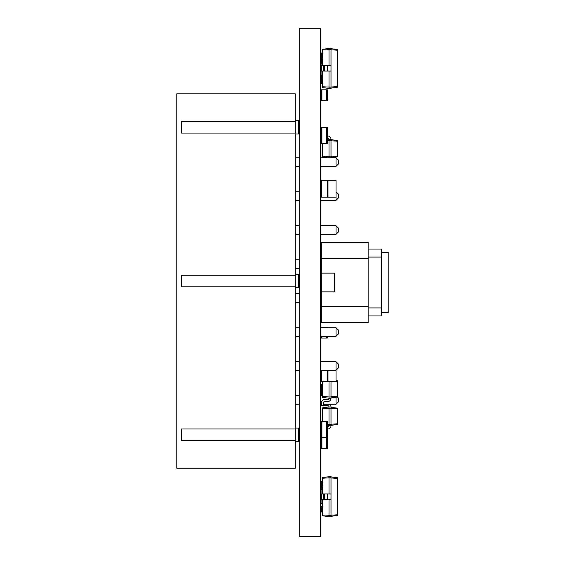<?xml version="1.0" encoding="UTF-8"?>
<svg xmlns="http://www.w3.org/2000/svg" width="565" height="565" viewBox="0 0 565 565"><rect width="100%" height="100%" fill="white"/><g stroke="black" fill="none" stroke-linecap="round" stroke-linejoin="round"><path stroke-width="0.85" d="M322.643 396.531L329 396.976L329 398.247L322.643 397.357L322.643 381.523M329 398.247A1.335 1.335 0 0 1 327.665 399.589A1.335 1.335 0 0 0 329 398.247L331.005 398.247L331.005 396.976L329 396.976L329 381.523M331.005 396.976L331.005 381.523M336.027 381.304L337.362 381.403L337.362 380.746L336.027 380.556M331.005 396.814L337.362 396.369L337.362 381.403M324.649 399.589L327.665 399.589L324.649 399.589A3.348 3.348 0 0 0 321.308 402.937L321.308 405.614L323.314 405.614L323.314 402.937A1.335 1.335 0 0 1 324.649 401.595L327.665 401.595A3.348 3.348 0 0 0 331.005 398.247M323.314 402.937A1.335 1.335 0 0 1 324.649 401.595L327.665 401.595M331.005 397.915L337.362 397.026L337.362 396.369M321.308 336.295L321.308 338.032L327.326 338.032L327.326 336.295M321.909 327.728L321.909 327.326L327.326 327.326L327.326 327.728M321.909 327.326L321.308 327.728M322.643 421.667L322.643 408.665L329 408.22L329 406.948L331.005 406.948L331.005 408.22L329 408.22L329 424.414L331.005 424.414L331.005 408.22M327.326 424.294L329 424.414L329 425.685L331.005 425.685L331.005 424.414M322.643 408.665L322.643 407.845L329 406.948A1.335 1.335 0 0 0 327.665 405.614L324.649 405.614A3.348 3.348 0 0 1 323.314 405.331M327.326 425.445L329 425.685A1.335 1.335 0 0 1 327.665 427.02L327.665 427.02A1.335 1.335 0 0 0 329 425.685M331.005 408.389L337.362 408.834L337.362 408.177L331.005 407.28M331.005 424.244L337.362 423.799L337.362 408.834M329.67 404.272A3.348 3.348 0 0 1 331.005 406.948M327.665 429.026L327.665 429.026A3.348 3.348 0 0 0 331.005 425.685M331.005 425.346L337.362 424.456L337.362 423.799M336.027 180.468L327.997 180.468L327.997 197.192L336.027 197.192L336.027 180.468M321.775 180.468L321.775 197.192L321.308 197.192L321.308 180.468L327.997 180.468M321.775 197.192L327.997 197.192M321.909 75.088A0.6 0.6 0 0 0 321.308 75.689L321.308 77.363A0.6 0.6 0 0 1 321.909 76.755M321.308 62.772L321.308 59.968A0.6 0.6 0 0 1 321.909 59.36L322.643 59.36M322.643 481.218L321.308 481.218L321.308 489.311L321.308 486.571L322.643 486.571M322.643 506.643L321.308 506.643L321.308 511.996L322.643 511.996M326.725 421.667L327.326 421.667L327.326 437.727L321.308 437.727L321.308 421.667L326.725 421.667L326.725 448.433L327.326 448.433L327.326 437.727M321.308 273.135L334.685 273.135L334.685 291.865L321.308 291.865L321.308 242.357L368.14 242.357L368.14 322.643L321.308 322.643L321.308 291.865M321.308 306.59L368.14 306.59M321.308 258.41L368.14 258.41M368.14 249.045L381.523 249.045L381.523 257.075L368.14 257.075M368.14 307.925L381.523 307.925L381.523 257.075M368.14 315.955L381.523 315.955L381.523 307.925M381.523 252.393L388.212 252.393L388.212 312.607L381.523 312.607M322.643 499.283L322.643 515.781L329 516.678L329 499.283M322.643 493.93L322.643 477.425L331.005 476.535L331.005 477.806L329 477.806L329 476.535M322.643 514.962L331.005 515.407L331.005 477.806M329 516.678L331.005 516.678L331.005 515.407M322.643 478.251L329 477.806L329 493.93M331.005 516.346L337.362 515.45L337.362 477.764L331.005 476.867M323.314 499.283L323.314 493.93L321.308 493.93L321.308 499.283L331.005 499.283M323.314 493.93L331.005 493.93M331.005 515.238L337.362 514.793M331.005 477.969L337.362 478.421M321.909 499.283L321.909 503.295A0.6 0.6 0 0 0 321.308 503.895M321.909 493.93L321.909 489.911A0.6 0.6 0 0 1 321.308 489.311M322.643 58.357L321.308 58.357L321.308 61.105M322.643 71.07L322.643 87.575L329 88.465L329 71.07M322.643 65.717L322.643 49.219L331.005 48.322L331.005 49.593L329 49.593L329 48.322M322.643 86.749L331.005 87.194L331.005 49.593M329 88.465L331.005 88.465L331.005 87.194M322.643 50.038L329 49.593L329 65.717M331.005 88.133L337.362 87.236L337.362 49.55L331.005 48.654M323.314 71.07L323.314 65.717L321.308 65.717L321.308 71.07L331.005 71.07M323.314 65.717L331.005 65.717M322.643 53.004L321.308 53.004L321.308 58.357M322.643 83.782L321.308 83.782L321.308 78.027A0.6 0.6 0 0 1 321.909 77.426L321.909 71.07M322.643 78.429L321.308 78.429M331.005 87.031L337.362 86.579M331.005 49.762L337.362 50.207M336.027 370.817L327.997 370.817L327.997 381.523L336.027 381.523L336.027 370.817M321.711 370.817L321.711 381.523L321.308 381.523L321.308 370.817L327.997 370.817M321.711 381.523L327.997 381.523M321.909 65.717L321.909 64.043A0.6 0.6 0 0 1 321.308 63.442L321.308 60.632A0.6 0.6 0 0 1 321.909 60.031L322.643 60.031M327.1 157.783L322.643 157.155L322.643 143.333M322.643 156.336L329 156.78L329 139.315L331.005 139.315L331.005 140.586L327.326 140.706M329 157.783L329 156.78L331.005 156.78L331.005 140.586M327.326 139.555L329 139.315A1.335 1.335 0 0 0 327.665 137.98L327.665 137.98A1.335 1.335 0 0 1 329 139.315M331.005 157.783L331.005 156.78M327.665 135.974L327.665 135.974A3.348 3.348 0 0 1 331.005 139.315M331.005 157.72L337.362 156.823L337.362 140.544L331.005 139.654M331.005 156.611L337.362 156.166M331.005 140.756L337.362 141.201M321.711 384.2L321.711 394.907L321.308 394.907L321.308 384.2L322.643 384.2M321.711 394.907L322.643 394.907M326.725 127.273L327.326 127.273L327.326 143.333L321.308 143.333L321.308 127.273L326.725 127.273L326.725 143.333M321.308 437.727L321.308 448.433L326.725 448.433M326.725 89.807L327.326 89.807L327.326 100.514L321.308 100.514L321.308 89.807L326.725 89.807L326.725 100.514M295.213 93.818L176.788 93.818L176.788 468.237L295.213 468.237L295.213 93.818M295.213 428.99L181.471 428.99L181.471 440.58L295.213 440.58M295.213 275.233L181.471 275.233L181.471 286.822L295.213 286.822M295.213 121.482L181.471 121.482L181.471 133.065L295.213 133.065M320.638 234.327L336.027 234.327L336.027 225.76L320.638 225.76M299.224 225.76L295.213 225.76M299.224 234.327L295.213 234.327M336.027 197.192L336.027 200.335L320.638 200.335M299.224 200.335L295.213 200.335M321.308 191.775L320.638 191.775M299.224 191.775L295.213 191.775M320.638 166.35L336.027 166.35L336.027 157.783L320.638 157.783M299.224 166.35L295.213 166.35M299.224 157.783L295.213 157.783M321.308 268.319L320.638 268.319M299.224 268.319L295.213 268.319M321.308 259.752L320.638 259.752M299.224 259.752L295.213 259.752M295.213 287.719L298.56 287.719L298.56 274.336L295.213 274.336M295.213 133.962L298.56 133.962L298.56 120.585L295.213 120.585M321.308 302.303L320.638 302.303M299.224 302.303L295.213 302.303M321.308 293.744L320.638 293.744M299.224 293.744L295.213 293.744M323.314 404.272L336.027 404.272L336.027 397.209M321.308 404.272L320.638 404.272M299.224 404.272L295.213 404.272M322.643 395.705L320.638 395.705M299.224 395.705L295.213 395.705M320.638 361.72L336.027 361.72L336.027 370.28L320.638 370.28M299.224 370.28L295.213 370.28M299.224 361.72L295.213 361.72M320.638 336.295L336.027 336.295L336.027 327.728L320.638 327.728M299.224 327.728L295.213 327.728M299.224 336.295L295.213 336.295M295.213 441.47L298.56 441.47L298.56 428.093L295.213 428.093M336.027 225.76L338.703 228.437L338.703 231.65L336.027 234.327M336.027 200.335L338.703 197.658L338.703 194.452L336.027 191.775M336.027 166.35L338.703 163.673L338.703 160.46L336.027 157.783M336.027 404.272L338.703 401.595L338.703 398.382L337.347 397.026M336.027 370.28L338.703 367.61L338.703 364.397L336.027 361.72M336.027 327.728L338.703 330.405L338.703 333.618L336.027 336.295M299.224 28.25L320.638 28.25L320.638 536.75L299.224 536.75L299.224 28.25M321.909 338.032L321.909 336.295M326.725 338.032L326.725 336.295M326.725 327.728L326.725 327.326M327.531 180.468L327.531 197.192M321.909 421.667L321.909 448.433M327.665 499.283L327.665 493.93M324.649 499.283L324.649 493.93M327.665 71.07L327.665 65.717M324.649 71.07L324.649 65.717M327.594 370.817L327.594 381.523M321.909 127.273L321.909 143.333M321.909 89.807L321.909 100.514"/></g></svg>
